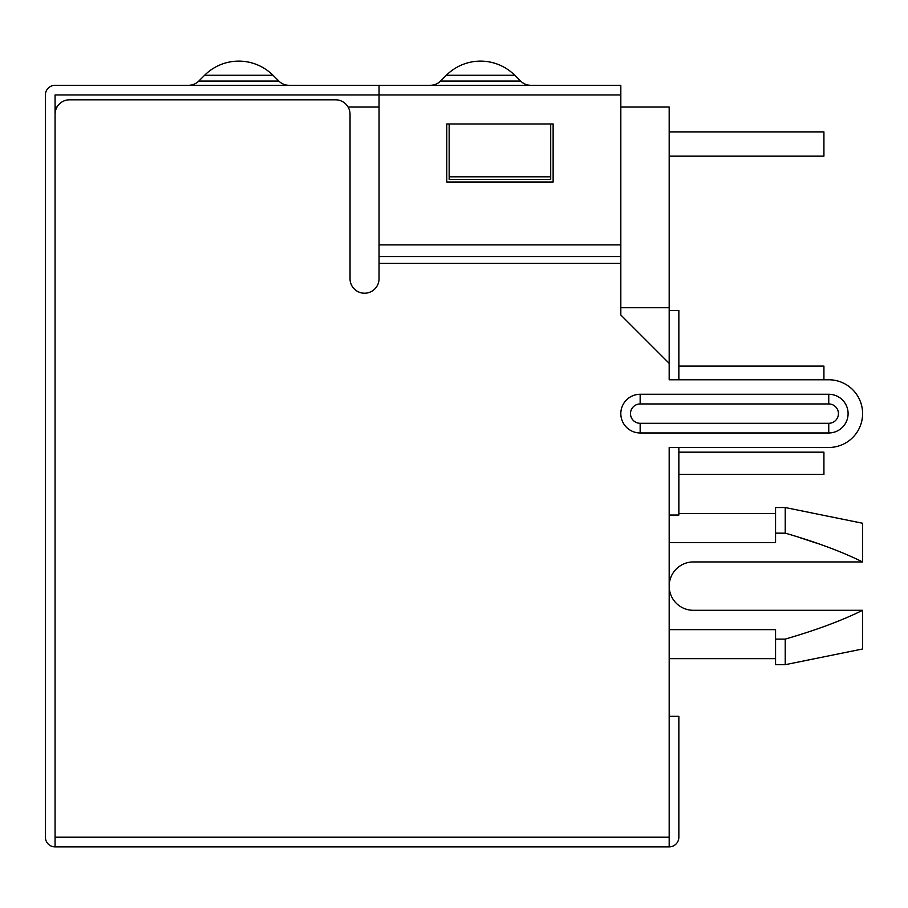 <?xml version="1.0" encoding="UTF-8"?>
<svg xmlns="http://www.w3.org/2000/svg" width="908" height="908" viewBox="0 0 908 908"><rect width="100%" height="100%" fill="white"/><g stroke="black" fill="none" stroke-linecap="round" stroke-linejoin="round"><path stroke-width="1.36" d="M669.185 363.336L620.822 314.974L620.822 85.295L55.07 85.295A9.67 9.67 0 0 0 45.4 94.965L45.4 837.21A9.67 9.67 0 0 0 55.07 846.88L669.185 846.88L669.185 447.474L828.754 447.474A33.846 33.846 0 0 0 862.6 413.628A33.846 33.846 0 0 0 828.754 379.771L669.185 379.771L669.185 107.053L620.822 107.053M379.045 107.053L348.093 107.053M57.011 107.053L55.07 107.053M669.185 542.598L775.557 542.598L775.557 533.132L785.409 533.189M800.152 537.74L818.187 543.688M669.185 629.641L775.557 629.641L775.557 639.107L785.227 639.107C816.292 630.084 842.079 620.482 862.6 610.301L693.36 610.301A24.175 24.175 0 0 1 669.185 586.114A24.175 24.175 0 0 1 693.36 561.938L862.6 561.938C842.079 551.758 816.292 542.155 785.227 533.132L785.352 533.166M862.6 610.301L862.6 648.982L785.227 664.69L785.227 639.107M775.557 533.132L775.557 507.538L785.227 507.538L862.6 523.258L862.6 561.938M669.185 515.052L678.855 515.052L678.855 447.474L828.754 447.474M669.185 310.491L678.855 310.491L678.855 379.771M775.557 639.107L775.557 664.69L785.227 664.69M785.227 507.538L785.227 533.132M669.185 586.114A24.175 24.175 0 0 1 693.36 561.938M669.185 131.887L823.919 131.887L823.919 156.153L669.185 156.153M678.855 474.419L823.919 474.419L823.919 452.173L678.855 452.173L823.919 452.173M678.855 366.106L823.919 366.106L678.855 366.106L823.919 366.106L823.919 379.771L828.754 379.771M55.07 114.306L55.07 94.965L379.045 94.965L379.045 278.711A14.505 14.505 0 0 1 364.539 293.216A14.505 14.505 0 0 1 350.034 278.711L350.034 114.306A14.505 14.505 0 0 0 335.529 99.801L69.575 99.801A14.505 14.505 0 0 0 55.07 114.306L55.07 846.88M669.185 307.721L620.822 307.721M828.754 394.276L640.163 394.276A19.34 19.34 0 0 0 620.822 413.628A19.34 19.34 0 0 0 640.163 432.968L828.754 432.968A19.34 19.34 0 0 0 848.095 413.628A19.34 19.34 0 0 0 828.754 394.276L828.754 403.958L640.163 403.958L640.163 394.276M669.185 846.88A9.67 9.67 0 0 0 678.855 837.21L678.855 716.321L669.185 716.321M335.529 99.801L69.575 99.801M188.569 85.295A14.505 14.505 0 0 0 198.829 81.039L278.813 81.039A14.505 14.505 0 0 0 289.073 85.295M273.002 75.307A48.351 48.351 0 0 0 238.781 61.12A48.351 48.351 180 0 0 204.595 75.273L273.024 75.285L278.813 81.039M204.595 75.273L198.829 81.039M430.347 85.295A14.505 14.505 0 0 0 440.596 81.039L520.59 81.039A14.505 14.505 0 0 0 530.851 85.295M514.779 75.307A48.351 48.351 0 0 0 480.559 61.12A48.351 48.351 180 0 0 446.361 75.273L514.802 75.285L520.59 81.039M446.361 75.273L440.596 81.039M379.045 85.295L379.045 94.965L620.822 94.965M620.822 244.865L379.045 244.865M553.131 182.009L553.131 123.976L446.747 123.976L446.747 182.009L553.131 182.009M449.165 123.976L449.165 179.364L550.713 179.364L550.713 123.976M449.165 176.81L550.713 176.81M669.185 837.21L55.07 837.21M620.822 263.377L379.045 263.377M640.163 403.958A9.67 9.67 0 0 0 630.492 413.628A9.67 9.67 0 0 0 640.163 423.298L828.754 423.298A9.67 9.67 0 0 0 838.425 413.628A9.67 9.67 0 0 0 828.754 403.958M828.754 423.298L828.754 432.968M640.163 423.298L640.163 432.968M620.822 256.544L379.045 256.544M678.855 513.587L775.557 513.587M669.185 658.652L775.557 658.652"/></g></svg>
